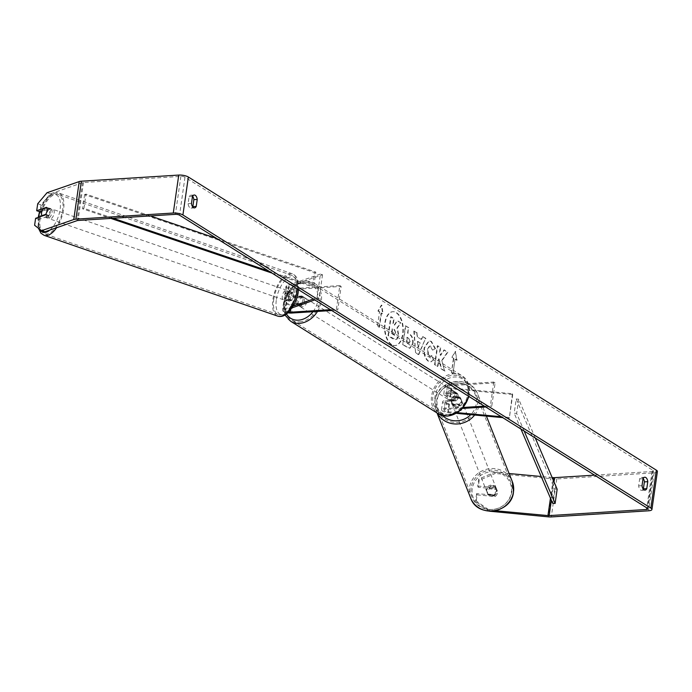<?xml version="1.0" encoding="UTF-8"?>
<svg xmlns="http://www.w3.org/2000/svg" width="692" height="692" viewBox="0 0 692 692"><rect width="100%" height="100%" fill="white"/><g stroke="black" fill="none" stroke-linecap="round" stroke-linejoin="round"><path stroke-width="0.52" stroke-dasharray="3.46 2.59" d="M458.597 404.595A5.034 4.732 -20.6 0 0 459.696 397.009L450.146 396.127A3.521 1.073 8.2 0 1 446.236 394.492A3.521 1.073 8.2 0 1 447.871 393.834L457.17 393.255A5.034 3.953 122.1 0 1 456.08 400.841L446.772 401.429A3.521 1.073 -171.8 0 0 445.138 402.087A3.521 1.073 -171.8 0 0 449.047 403.713L458.597 404.595L458.9 405.408A5.034 4.732 -20.6 0 0 459.998 397.813L450.449 396.931A6.038 1.834 8.2 0 1 443.745 394.137A6.038 1.834 8.2 0 1 446.548 393.013L455.855 392.425A5.034 3.953 122.1 0 1 454.756 400.019L445.458 400.599A6.038 1.834 -171.8 0 0 442.646 401.723A6.038 1.834 -171.8 0 0 449.35 404.517L458.9 405.408M495.117 382.875L449.03 385.773A3.521 1.073 8.2 0 0 447.395 386.43A3.521 1.073 8.2 0 0 451.305 388.056L512.426 393.713L512.729 394.518L451.608 388.869A6.038 1.834 8.2 0 1 444.904 386.067A6.038 1.834 8.2 0 1 447.715 384.942L493.794 382.045L495.117 382.875L491.701 406.593L485.697 406.974M512.729 394.518L509.312 418.245L502.712 417.631M456.685 413.375L448.191 412.588A6.038 1.834 8.2 0 1 441.487 409.794A6.038 1.834 8.2 0 1 444.29 408.669L463.623 407.45M457.784 412.7L447.888 411.783A3.521 1.073 8.2 0 1 443.979 410.148A3.521 1.073 8.2 0 1 445.613 409.491L462.792 408.41M484.374 406.143L490.377 405.763L491.701 406.593M493.794 382.045L490.377 405.763M512.426 393.713L509.312 418.245M509.009 417.44L501.259 416.722M457.17 393.255L455.855 392.425M456.08 400.841L454.756 400.019M459.696 397.009L459.998 397.813M496.726 491.052A5.034 4.749 -21.6 0 0 491.225 485.862A5.034 4.749 -21.6 0 0 487.099 492.444A5.034 4.749 -21.6 0 0 496.726 491.052M495.576 496.121A5.034 4.749 -21.6 0 0 496.519 489.452L489.452 488.794A5.034 4.749 -21.6 0 0 488.509 495.463L495.576 496.121L495.022 494.719A5.034 4.749 -21.6 0 1 487.955 494.062L488.509 495.463M489.452 488.794L488.898 487.402A5.034 4.749 -21.6 0 1 495.965 488.05L496.519 489.452M461.676 402.389A5.034 4.749 -21.6 0 0 456.184 397.199A5.034 4.749 -21.6 0 0 452.049 403.782A5.034 4.749 -21.6 0 0 461.676 402.389M451.227 400.071A5.034 4.749 -21.6 0 0 452.17 403.54L452.542 404.465A5.034 4.749 -21.6 0 0 459.609 405.123L459.237 404.189A5.034 4.749 -21.6 0 0 460.189 397.519L460.552 398.454A5.034 4.749 -21.6 0 0 453.485 397.805L453.122 396.871A5.034 4.749 -21.6 0 0 451.227 400.071M459.237 404.189L452.17 403.54M453.122 396.871L460.189 397.519M495.965 488.05L488.898 487.402M487.955 494.062L495.022 494.719M452.542 404.465L459.609 405.123M460.552 398.454L453.485 397.805M452.092 402.251A5.034 4.749 -21.6 0 0 457.585 407.441A5.034 4.749 -21.6 0 0 461.72 400.858A5.034 4.749 -21.6 0 0 452.092 402.251M486.519 489.356A5.034 4.749 -21.6 0 0 492.021 494.546A5.034 4.749 -21.6 0 0 496.147 487.964A5.034 4.749 -21.6 0 0 486.519 489.356M471.036 487.921A20.777 19.601 -21.6 0 0 472.143 497.453A20.777 19.601 -21.6 0 0 493.742 509.355A20.777 19.601 -21.6 0 0 511.898 491.709A20.777 19.601 -21.6 0 0 510.791 482.177A20.777 19.601 -21.6 0 0 489.192 470.275A20.777 19.601 -21.6 0 0 471.036 487.921M477.471 404.595A20.777 19.601 -21.6 0 0 476.364 395.071A20.777 19.601 -21.6 0 0 454.765 383.169A20.777 19.601 -21.6 0 0 436.6 400.815A20.777 19.601 -21.6 0 0 437.716 410.347A20.777 19.601 -21.6 0 0 459.315 422.25A20.777 19.601 -21.6 0 0 477.471 404.595M391.802 344.625A16.971 9.16 -93.6 0 1 384.934 326.07A16.971 9.16 -93.6 0 1 393.039 311.685A16.971 9.16 -93.6 0 1 396.412 312.62A16.971 9.16 -93.6 0 1 403.289 331.165A16.971 9.16 -93.6 0 1 395.175 345.559A16.971 9.16 -93.6 0 1 391.802 344.625M391.378 344.651A16.971 9.16 -93.6 0 1 384.51 326.105A16.971 9.16 -93.6 0 1 392.623 311.711A16.971 9.16 -93.6 0 1 395.988 312.646A16.971 9.16 -93.6 0 1 402.865 331.191A16.971 9.16 -93.6 0 1 394.751 345.585A16.971 9.16 -93.6 0 1 391.378 344.651M37.705 203.759L41.044 204.867L50.378 193.829L82.564 182.688A3.019 0.917 8.2 0 1 83.49 182.524L180.863 176.391A3.019 0.917 8.2 0 1 184.989 177.23L652.963 470.37A3.019 0.917 8.2 0 1 653.412 470.958A3.019 0.917 8.2 0 1 652.011 471.52L594.523 475.144M441.781 360.385L444.601 371.05L441.133 368.879L438.607 358.897L437.491 366.596L434.567 364.762L437.301 345.792L440.233 347.626L439.524 352.531L440.285 355.342L443.961 349.953L447.473 352.159L441.781 360.385L444.601 371.05M421.194 339.374L417.103 336.805L416.843 332.973L413.825 331.079L415.555 352.877L418.357 354.633L425.563 338.44L422.449 336.485L421.194 339.374L417.103 336.805M192.618 196.208A5.034 2.716 86.4 0 0 190.854 195.222A5.034 2.716 86.4 0 0 189.098 196.684L188.086 203.664A5.034 2.716 86.4 0 0 190.084 207.834A5.034 2.716 86.4 0 0 191.078 208.11A5.034 2.716 86.4 0 0 192.705 206.899M643.249 489.132A5.034 2.716 -93.6 0 1 641.622 490.334A5.034 2.716 -93.6 0 1 640.628 490.057A5.034 2.716 -93.6 0 1 638.638 485.888L639.642 478.907A5.034 2.716 -93.6 0 1 641.406 477.445A5.034 2.716 -93.6 0 1 643.162 478.432M456.616 360.307L455.31 351.424L451.867 357.332L453.45 358.326L451.4 372.555L452.983 373.55L455.033 359.312L457.04 360.281L455.31 351.424M379.501 312.005L377.918 311.011L381.361 305.103L382.667 313.986L381.084 312.992L379.034 327.23L377.451 326.235L379.501 312.005L377.451 326.235M412.579 343.725L412.588 343.665C413.038 339.028 411.852 335.802 409.033 333.994L407.579 333.086L408.367 327.662L405.434 325.828L402.701 344.806L409.448 348.327L413.012 343.639C413.461 339.002 412.276 335.776 409.456 333.968L407.579 333.086M435.034 348.63L430.978 341.416L428.841 340.81L424.11 347.868C423.487 354.079 424.871 358.534 428.253 361.224L430.528 361.907L433.304 360.074L431.54 355.627L429.922 356.7L428.91 356.406L427.128 349.754L429.447 346L430.372 346.268L432.431 350.065L435.458 348.604L431.401 341.39L429.265 340.784L424.533 347.842C423.911 354.053 425.295 358.508 428.677 361.198L430.952 361.881L433.304 360.074M50.378 193.829L47.03 192.722M657.4 471.537A7.041 2.145 8.2 0 1 654.122 472.844L556.749 478.976A7.041 2.145 8.2 0 1 553.903 478.916L495.247 473.484L494.763 472.195L478.734 479.046L477.731 486.009L478.215 487.298L479.219 480.334L495.247 473.484M495.489 510.731L489.296 510.151L489.694 511.206M477.731 486.009L495.55 487.652A5.034 4.732 159.4 0 1 494.451 495.247L476.641 493.595L477.125 494.884L476.122 501.856L475.638 500.558L489.296 510.151M489.434 511.198L476.122 501.856M477.125 494.884L494.936 496.536A5.034 4.732 -20.6 0 0 496.034 488.941L478.215 487.298M476.641 493.595L475.638 500.558M478.734 479.046L479.219 480.334M552.138 477.506L541.205 476.494M509.104 473.527L494.763 472.195M41.944 211.172L49.815 208.448A5.034 2.431 108.4 0 1 50.36 211.864A5.034 2.431 108.4 0 1 48.725 216.042L38.951 219.425L37.948 226.388L34.6 225.281M41.044 204.867L40.041 211.839M44.911 231.785L37.948 226.388M49.815 208.448L46.476 207.34M38.951 219.425L35.603 218.317M48.725 216.042L45.378 214.927M189.098 196.684L192.48 196.467M188.086 203.664L191.468 203.457M494.451 495.247L494.936 496.536M495.55 487.652L496.034 488.941M639.642 478.907L643.024 478.691M638.638 485.888L642.02 485.68M400.893 322.861L397.502 320.742L394.544 325.162L393.255 324.358L394.085 318.597L391.153 316.763L388.411 335.776L395.729 339.66L397.165 339.011L398.748 335.118L397.407 327.913L400.893 322.861L397.078 320.768L394.12 325.188L392.831 324.384L393.661 318.623L390.729 316.789L387.987 335.81L392.995 338.942L395.305 339.685L396.741 339.037L398.324 335.144L396.983 327.939L400.469 322.887M455.725 351.398L451.867 357.332M452.283 357.306L453.45 358.326M453.874 358.292L451.4 372.555M455.033 359.312L452.983 373.55M453.407 373.524L451.824 372.53M455.457 359.286L457.04 360.281M377.875 326.209L379.034 327.23M379.925 311.98L378.342 310.985L381.785 305.077L383.091 313.96L381.084 312.992M381.508 312.966L379.458 327.204M417.527 336.779L416.843 332.973M417.267 332.947L413.825 331.079M414.24 331.053L415.555 352.877M415.978 352.851L418.357 354.633M418.781 354.607L425.563 338.44M425.987 338.405L422.449 336.485M422.864 336.459L421.618 339.339M417.838 341.407L420.191 342.886L418.245 347.514L417.414 341.441L419.767 342.912L417.83 347.54L417.414 341.441M408.003 333.06L408.367 327.662M408.782 327.636L405.434 325.828M405.858 325.802L402.701 344.806M403.125 344.78L409.872 348.301L413.003 343.699M410.114 341.614L408.963 343.344L406.688 342.194L407.406 337.177L408.799 338.051L410.114 341.614L408.54 343.37L406.265 342.22L406.991 337.203L408.375 338.077L409.69 341.64M445.025 371.024L441.557 368.853L439.031 358.871L437.915 366.57L434.991 364.736L437.725 345.758L440.657 347.592L439.948 352.505L440.709 355.316L444.376 349.927L447.473 352.159M447.897 352.133L442.205 360.359M433.728 360.048L431.54 355.627M431.964 355.602L430.346 356.674L429.334 356.38L427.544 349.728L429.87 345.974L430.796 346.242L432.431 350.065M432.855 350.04L435.458 348.604M395.417 332.964L394.371 334.565L391.577 333.077L392.234 328.518L394.172 329.729L395.833 332.999L394.795 334.539L391.577 333.077M392.001 333.051L392.658 328.492L394.596 329.703L395.841 332.938M293.045 292.621L287.811 294.437A3.521 1.073 -171.8 0 0 287.249 294.904A3.521 1.073 -171.8 0 0 288.979 296.115A3.521 1.073 -171.8 0 0 292.586 296.565L301.885 295.977A5.034 3.953 122.1 0 1 300.786 303.572L291.488 304.16A3.521 1.073 8.2 0 1 287.881 303.702A3.521 1.073 8.2 0 1 286.151 302.499A3.521 1.073 8.2 0 1 286.713 302.023L291.955 300.216A5.034 2.431 -71.6 0 0 293.59 296.038A5.034 2.431 -71.6 0 0 293.045 292.621L290.96 291.929L285.718 293.745A6.038 1.834 -171.8 0 0 284.758 294.55A6.038 1.834 -171.8 0 0 287.716 296.617A6.038 1.834 -171.8 0 0 293.901 297.396L303.208 296.807A5.034 3.953 122.1 0 1 302.11 304.402L292.811 304.982A6.038 1.834 8.2 0 1 286.626 304.203A6.038 1.834 8.2 0 1 283.668 302.136A6.038 1.834 8.2 0 1 284.62 301.331L289.862 299.515A5.034 2.431 -71.6 0 0 291.496 295.346A5.034 2.431 -71.6 0 0 290.96 291.929M287.249 294.904L288.408 286.843A3.521 1.073 -171.8 0 1 288.971 286.367L322.515 274.759L320.431 274.058L317.005 297.785L313.389 299.039M293.2 306.028L283.46 309.402A6.038 1.834 -171.8 0 0 282.5 310.206A6.038 1.834 -171.8 0 0 287.958 312.845M320.431 274.058L286.877 285.675A6.038 1.834 -171.8 0 0 285.917 286.479A6.038 1.834 -171.8 0 0 288.884 288.547A6.038 1.834 -171.8 0 0 295.069 289.325L341.147 286.427L337.731 310.146L336.407 309.324L330.404 309.696M288.408 286.843A3.521 1.073 -171.8 0 0 290.138 288.045A3.521 1.073 -171.8 0 0 293.745 288.503L339.824 285.597L336.407 309.324M292.102 307.828L285.554 310.094A3.521 1.073 -171.8 0 0 284.992 310.561A3.521 1.073 -171.8 0 0 288.65 312.17M331.728 310.526L337.731 310.146M341.147 286.427L339.824 285.597M322.515 274.759L319.099 298.477L317.005 297.785M319.099 298.477L314.843 299.947M301.885 295.977L303.208 296.807M300.786 303.572L302.11 304.402M291.955 300.216L289.862 299.515M452.395 390.971A5.034 3.953 -57.9 0 0 447.793 394.769A5.034 3.953 -57.9 0 0 449.039 399.985A5.034 3.953 -57.9 0 0 451.028 400.46A5.034 3.953 -57.9 0 0 455.63 396.663A5.034 3.953 -57.9 0 0 454.384 391.456A5.034 3.953 -57.9 0 0 452.395 390.971M451.547 394.077A5.034 3.953 -57.9 0 0 450.587 400.72L449.004 399.725A5.034 3.953 -57.9 0 0 449.835 400.478A5.034 3.953 -57.9 0 0 451.824 400.962A5.034 3.953 -57.9 0 0 455.042 399.345L456.625 400.339A5.034 3.953 -57.9 0 0 457.585 393.696L451.547 394.077L449.964 393.082A5.034 3.953 -57.9 0 1 453.191 391.473A5.034 3.953 -57.9 0 1 455.172 391.949L454.384 391.456M450.587 400.72L456.625 400.339M455.172 391.949A5.034 3.953 -57.9 0 1 456.002 392.701L457.585 393.696M301.859 296.678A5.034 3.953 -57.9 0 0 297.257 300.475A5.034 3.953 -57.9 0 0 298.503 305.691A5.034 3.953 -57.9 0 0 300.492 306.167A5.034 3.953 -57.9 0 0 305.094 302.369A5.034 3.953 -57.9 0 0 303.849 297.162A5.034 3.953 -57.9 0 0 301.859 296.678M295.302 303.442L296.885 304.437A5.034 3.953 -57.9 0 0 297.716 305.189A5.034 3.953 -57.9 0 0 299.705 305.674A5.034 3.953 -57.9 0 0 302.923 304.056L301.34 303.07A5.034 3.953 -57.9 0 0 302.3 296.427L296.262 296.807A5.034 3.953 -57.9 0 0 295.302 303.442L301.34 303.07M296.262 296.807L297.845 297.794A5.034 3.953 -57.9 0 1 301.072 296.185A5.034 3.953 -57.9 0 1 303.053 296.66A5.034 3.953 -57.9 0 1 303.883 297.413L302.3 296.427M303.883 297.413L297.845 297.794M296.885 304.437L302.923 304.056M449.004 399.725L455.042 399.345M456.002 392.701L449.964 393.082M451.072 390.15A5.034 3.953 -57.9 0 0 446.478 393.947A5.034 3.953 -57.9 0 0 447.724 399.154A5.034 3.953 -57.9 0 0 449.705 399.639A5.034 3.953 -57.9 0 0 454.307 395.841A5.034 3.953 -57.9 0 0 453.061 390.625A5.034 3.953 -57.9 0 0 451.072 390.15M303.183 297.508A5.034 3.953 -57.9 0 0 298.581 301.305A5.034 3.953 -57.9 0 0 299.826 306.513A5.034 3.953 -57.9 0 0 301.816 306.997A5.034 3.953 -57.9 0 0 306.418 303.2A5.034 3.953 -57.9 0 0 305.172 297.984A5.034 3.953 -57.9 0 0 303.183 297.508M299.671 321.849A20.777 16.314 -57.9 0 0 318.675 306.158A20.777 16.314 -57.9 0 0 313.528 284.637A20.777 16.314 -57.9 0 0 305.319 282.656A20.777 16.314 -57.9 0 0 286.324 298.338A20.777 16.314 -57.9 0 0 291.47 319.86A20.777 16.314 -57.9 0 0 299.671 321.849M447.568 414.482A20.777 16.314 -57.9 0 0 466.564 398.8A20.777 16.314 -57.9 0 0 461.426 377.278A20.777 16.314 -57.9 0 0 453.217 375.298A20.777 16.314 -57.9 0 0 434.221 390.98A20.777 16.314 -57.9 0 0 439.359 412.501A20.777 16.314 -57.9 0 0 447.568 414.482M52.038 212.496A5.034 2.413 -70.9 0 0 50.966 208.681A5.034 2.413 -70.9 0 0 46.606 214.373A5.034 2.413 -70.9 0 0 47.679 218.196A5.034 2.413 -70.9 0 0 52.038 212.496M42.887 209.07L46.641 210.368A5.034 2.413 -70.9 0 1 49.712 208.249A5.034 2.413 -70.9 0 1 50.525 209.027L46.727 207.738M46.598 212.479A5.034 2.413 -70.9 0 0 47.03 210.766A5.034 2.413 -70.9 0 0 46.771 207.721M45.758 214.347L49.495 215.644A5.034 2.413 -70.9 0 1 46.425 217.755A5.034 2.413 -70.9 0 1 45.62 216.985L42.532 215.921M289.836 294.74A5.034 2.413 -70.9 0 0 288.763 290.925A5.034 2.413 -70.9 0 0 284.403 296.626A5.034 2.413 -70.9 0 0 285.476 300.44A5.034 2.413 -70.9 0 0 289.836 294.74M289.446 294.342A5.034 2.413 -70.9 0 0 288.157 297.923A5.034 2.413 -70.9 0 0 288.417 300.959L285.917 300.094A5.034 2.413 -70.9 0 0 286.722 300.873A5.034 2.413 -70.9 0 0 289.792 298.754L292.301 299.619A5.034 2.413 -70.9 0 0 293.59 296.038A5.034 2.413 -70.9 0 0 293.322 293.001L290.822 292.136A5.034 2.413 -70.9 0 0 290.017 291.358A5.034 2.413 -70.9 0 0 286.946 293.477L289.446 294.342L293.322 293.001M292.301 299.619L288.417 300.959M50.525 209.027L46.641 210.368M45.62 216.985L49.495 215.644M285.917 300.094L289.792 298.754M290.822 292.136L286.946 293.477M287.751 294.022A5.034 2.413 -70.9 0 0 286.678 290.207A5.034 2.413 -70.9 0 0 282.319 295.899A5.034 2.413 -70.9 0 0 283.391 299.714A5.034 2.413 -70.9 0 0 287.751 294.022M54.123 213.214A5.034 2.413 -70.9 0 0 53.05 209.399A5.034 2.413 -70.9 0 0 48.691 215.1A5.034 2.413 -70.9 0 0 49.763 218.914A5.034 2.413 -70.9 0 0 54.123 213.214M40.188 218.041A20.777 9.973 -70.9 0 0 44.617 233.801A20.777 9.973 -70.9 0 0 62.626 210.273A20.777 9.973 -70.9 0 0 58.197 194.521A20.777 9.973 -70.9 0 0 40.188 218.041M273.816 298.849A20.777 9.973 -70.9 0 0 278.236 314.601A20.777 9.973 -70.9 0 0 296.245 291.081A20.777 9.973 -70.9 0 0 291.825 275.321A20.777 9.973 -70.9 0 0 273.816 298.849M150.276 215.93L86.007 194.115L83.957 208.353L113.168 218.265M216.708 238.48L315.829 272.12L313.779 286.35L268.73 271.065M86.007 194.115L84.614 194.573L314.436 272.579L312.386 286.808L313.779 286.35M314.436 272.579L315.829 272.12M84.614 194.573L82.564 208.811L110.858 218.412M271.973 273.089L312.386 286.808M83.957 208.353L82.564 208.811M535.288 438.036L518.697 399.197L516.647 413.427L524.19 431.081M557.155 489.244L554.681 489.028L516.232 398.981L514.182 413.219L516.647 413.427M516.232 398.981L518.697 399.197M520.946 429.049L514.182 413.219M554.681 489.028L552.631 503.266M451.608 388.869L450.449 396.931M449.35 404.517L448.191 412.588M445.458 400.599L444.29 408.669M446.772 401.429L445.613 409.491M449.047 403.713L447.888 411.783M449.03 385.773L447.871 393.834M447.715 384.942L446.548 393.013M451.305 388.056L450.146 396.127M470.647 498.041A22.386 21.115 158.4 0 1 469.453 487.773A22.386 21.115 158.4 0 1 489.019 468.761A22.386 21.115 158.4 0 1 512.288 481.58M472.229 488.786A19.878 18.745 -21.6 0 0 489.106 509.407A19.878 18.745 -21.6 0 0 511.319 492.401A19.878 18.745 -21.6 0 0 494.451 471.78A19.878 18.745 -21.6 0 0 472.229 488.786M474.626 415.036A22.386 21.115 -21.6 0 0 479.054 404.742A22.386 21.115 -21.6 0 0 477.861 394.475A22.386 21.115 -21.6 0 0 454.592 381.655A22.386 21.115 -21.6 0 0 435.017 400.668A22.386 21.115 -21.6 0 0 436.219 410.936A22.386 21.115 -21.6 0 0 437.197 413.046M442.595 415.641A19.878 18.745 158.4 0 1 437.188 400.123A19.878 18.745 158.4 0 1 459.401 383.117A19.878 18.745 158.4 0 1 476.278 403.739A19.878 18.745 158.4 0 1 470.75 414.672M184.989 177.23L179.522 215.177M652.963 470.37L647.496 508.326M553.903 478.916L548.427 516.872M553.107 479.764L550.451 498.162M554.024 481.909L551.368 500.307M652.011 471.52L646.778 507.876M180.863 176.391L175.396 214.347M83.49 182.524L78.023 220.48M82.564 182.688L77.097 220.636M654.122 472.844L648.655 510.8M556.749 478.976L551.282 516.933M284.62 301.331L283.46 309.402M286.877 285.675L285.718 293.745M292.811 304.982L291.643 313.052M286.713 302.023L285.554 310.094M291.488 304.16L290.666 309.843M293.745 288.503L292.586 296.565M295.069 289.325L293.901 297.396M288.971 286.367L287.811 294.437M290.614 321.226A22.386 17.577 122.1 0 1 285.069 298.036A22.386 17.577 122.1 0 1 305.544 281.142A22.386 17.577 122.1 0 1 314.384 283.279A22.386 17.577 122.1 0 1 317.498 311.417M313.009 311.703A19.878 15.605 -57.9 0 0 317.299 292.041A19.878 15.605 -57.9 0 0 303.875 282.682A19.878 15.605 -57.9 0 0 287.258 294.316A19.878 15.605 -57.9 0 0 286.514 314.056M468.683 396.317A22.386 17.577 -57.9 0 0 462.273 375.92A22.386 17.577 -57.9 0 0 453.433 373.784A22.386 17.577 -57.9 0 0 432.967 390.677A22.386 17.577 -57.9 0 0 438.503 413.868M449.013 414.456A19.878 15.605 122.1 0 1 435.008 396.767A19.878 15.605 122.1 0 1 454.41 376.976A19.878 15.605 122.1 0 1 468.415 394.665A19.878 15.605 122.1 0 1 449.013 414.456M44.089 235.315A22.386 10.743 109.1 0 1 39.323 218.343A22.386 10.743 109.1 0 1 58.725 192.999A22.386 10.743 109.1 0 1 63.491 209.97A22.386 10.743 109.1 0 1 56.562 227.755M49.85 230.073A19.878 9.541 -70.9 0 0 60.048 209.719A19.878 9.541 -70.9 0 0 53.708 194.426A19.878 9.541 -70.9 0 0 39.833 211.769M297.352 288.988A22.386 10.743 -70.9 0 0 292.353 273.798A22.386 10.743 -70.9 0 0 272.951 299.143A22.386 10.743 -70.9 0 0 277.717 316.123M276.393 299.394A19.878 9.541 109.1 0 1 290.017 277.008A19.878 9.541 109.1 0 1 297.845 291.972A19.878 9.541 109.1 0 1 284.222 314.358A19.878 9.541 109.1 0 1 276.393 299.394M38.57 217.288A19.878 9.541 -70.9 0 0 39.652 229.199M441.487 409.794L442.646 401.723M445.138 402.087L443.979 410.148M443.745 394.137L444.904 386.067M447.395 386.43L446.236 394.492M460.889 398.756L461.192 399.561M486.415 416.126L477.861 394.475C471.157 374.182 436.782 379.13 435 400.547L436.219 410.936L436.998 412.925M487.099 492.444L487.834 494.304M496.458 488.742L497.193 490.611M451.495 402.381L452.049 403.782M460.855 398.678L461.408 400.08M452.36 404.56L486.787 491.666M461.72 400.858L496.147 487.964M476.364 395.071L510.791 482.177M437.716 410.347L472.143 497.453M641.622 490.334L645.005 490.118M191.078 208.11L194.461 207.894M647.946 508.914L653.412 470.958M194.236 195.006L190.854 195.222M497.228 490.689L496.744 489.4M644.788 477.229L641.406 477.445M283.668 302.136L282.5 310.206M286.151 302.499L284.992 310.561M284.758 294.55L285.917 286.479M285.043 315.042L283.14 304.428L286.739 293.296L294.757 284.672L305.042 281.004L314.384 283.279L462.273 375.92L468.865 384.596L469.115 396.585M449.835 400.478L449.039 399.985M298.503 305.691L297.716 305.189M303.849 297.162L303.053 296.66M447.724 399.154L299.826 306.513M453.061 390.625L305.172 297.984M461.426 377.278L313.528 284.637M439.359 412.501L291.47 319.86M298.494 289.706L298.122 281.385L296.98 278.141L295.501 275.935L292.353 273.798L58.725 192.999L53.483 193.103L49.504 195.395L45.326 199.867L42.394 204.642L39.539 211.665M38.207 217.418L38.449 228.265M50.966 208.681L49.712 208.249M47.679 218.196L46.425 217.755M288.763 290.925L290.017 291.358M286.722 300.873L285.476 300.44M286.678 290.207L53.05 209.399M283.391 299.714L49.763 218.914M278.236 314.601L44.617 233.801M291.825 275.321L58.197 194.521"/><path stroke-width="1.04" d="M502.712 417.631L456.685 413.375M462.792 408.41L485.697 406.974M463.623 407.45L484.374 406.143M501.259 416.722L457.784 412.7M41.944 211.172L40.041 211.839L36.693 210.723L46.476 207.34A5.034 2.431 -71.6 0 1 47.013 210.757A5.034 2.431 -71.6 0 1 45.378 214.927L35.603 218.317L34.6 225.281L41.563 230.678L44.911 231.785L77.097 220.636A3.019 0.917 8.2 0 1 78.023 220.48L175.396 214.347A3.019 0.917 8.2 0 1 179.522 215.177L647.496 508.326A3.019 0.917 8.2 0 1 647.946 508.914A3.019 0.917 8.2 0 1 646.544 509.476L549.163 515.609A3.019 0.917 8.2 0 1 547.943 515.583L495.489 510.731M192.705 206.899A5.034 2.716 86.4 0 0 192.843 206.64L193.846 199.659A5.034 2.716 86.4 0 0 192.618 196.208M643.162 478.432A5.034 2.716 -93.6 0 1 644.39 481.883L643.387 488.863A5.034 2.716 -93.6 0 1 643.249 489.132M646.769 488.656A5.034 2.716 -93.6 0 1 645.005 490.118A5.034 2.716 -93.6 0 1 644.01 489.841A5.034 2.716 -93.6 0 1 642.02 485.68L643.024 478.691A5.034 2.716 -93.6 0 1 644.788 477.229A5.034 2.716 -93.6 0 1 647.781 481.675L646.769 488.656L643.387 488.863M193.466 207.617A5.034 2.716 86.4 0 0 194.461 207.894A5.034 2.716 86.4 0 0 196.225 206.432L197.229 199.452A5.034 2.716 86.4 0 0 194.236 195.006A5.034 2.716 86.4 0 0 192.48 196.467L191.468 203.457A5.034 2.716 86.4 0 0 193.466 207.617M192.843 206.64L196.225 206.432M36.693 210.723L37.705 203.759L47.03 192.722L79.225 181.572A7.041 2.145 8.2 0 1 81.379 181.2L178.752 175.067A7.041 2.145 8.2 0 1 188.371 177.014L656.345 470.153A7.041 2.145 8.2 0 1 657.4 471.537L651.933 509.485A7.041 2.145 8.2 0 1 648.655 510.8L551.282 516.933A7.041 2.145 8.2 0 1 548.427 516.872L489.434 511.198M41.563 230.678L73.75 219.528A7.041 2.145 8.2 0 1 75.904 219.156L173.285 213.024A7.041 2.145 8.2 0 1 182.904 214.97L650.878 508.11A7.041 2.145 8.2 0 1 651.933 509.485M594.523 475.144L554.638 477.653A3.019 0.917 8.2 0 1 553.418 477.627L552.138 477.506M541.205 476.494L509.104 473.527M193.846 199.659L197.229 199.452M644.39 481.883L647.781 481.675M313.389 299.039L293.2 306.028M287.958 312.845A6.038 1.834 -171.8 0 0 291.643 313.052L331.728 310.526M288.65 312.17A3.521 1.073 -171.8 0 0 290.329 312.222L330.404 309.696M314.843 299.947L292.102 307.828M46.727 207.738L42.887 209.07A5.034 2.413 -70.9 0 0 41.598 212.643A5.034 2.413 -70.9 0 0 41.866 215.688L45.741 214.347A5.034 2.413 -70.9 0 0 46.598 212.479M42.532 215.921L41.866 215.688M150.276 215.93L216.708 238.48M113.168 218.265L268.73 271.065M110.858 218.412L271.973 273.089M524.19 431.081L555.105 503.482L557.155 489.244L535.288 438.036M555.105 503.482L552.631 503.266L520.946 429.049M513.49 491.856A22.386 21.115 158.4 0 1 493.915 510.869A22.386 21.115 158.4 0 1 470.647 498.041C477.35 518.334 511.725 513.386 513.499 491.977L512.288 481.58A22.386 21.115 158.4 0 1 513.49 491.856M437.197 413.046A22.386 21.115 -21.6 0 0 474.626 415.036M470.75 414.672A19.878 18.745 158.4 0 1 442.595 415.641M188.371 177.014L182.904 214.97M656.345 470.153L650.878 508.11M553.418 477.627L553.107 479.764M550.451 498.162L547.943 515.583M554.638 477.653L554.024 481.909M551.368 500.307L549.163 515.609M646.778 507.876L646.544 509.476M79.225 181.572L73.75 219.528M81.379 181.2L75.904 219.156M178.752 175.067L173.285 213.024M290.666 309.843L290.329 312.222M317.498 311.417A22.386 17.577 122.1 0 1 299.454 323.363A22.386 17.577 122.1 0 1 290.614 321.226L285.043 315.042M286.514 314.056A19.878 15.605 -57.9 0 0 298.477 320.162A19.878 15.605 -57.9 0 0 313.009 311.703M290.614 321.226L438.503 413.868A22.386 17.577 -57.9 0 0 447.352 416.004A22.386 17.577 -57.9 0 0 468.683 396.317M39.833 211.769A19.878 9.541 -70.9 0 0 38.596 217.15A19.878 9.541 -70.9 0 0 38.57 217.288M298.494 289.706L298.243 291.635C297.56 299.221 293.771 306.599 286.886 313.77C283.781 316.253 280.718 317.04 277.717 316.123A22.386 10.743 -70.9 0 0 297.119 290.778A22.386 10.743 -70.9 0 0 297.352 288.988M39.652 229.199A19.878 9.541 -70.9 0 0 49.85 230.073M56.562 227.755A22.386 10.743 109.1 0 1 44.089 235.315L277.717 316.123M436.998 412.925L470.647 498.041M486.415 416.126L512.288 481.58M438.503 413.868L447.845 416.143L461.149 410.071L469.115 396.585M39.539 211.665L38.207 217.418M38.449 228.265L40.94 233.187L44.089 235.315"/></g></svg>
